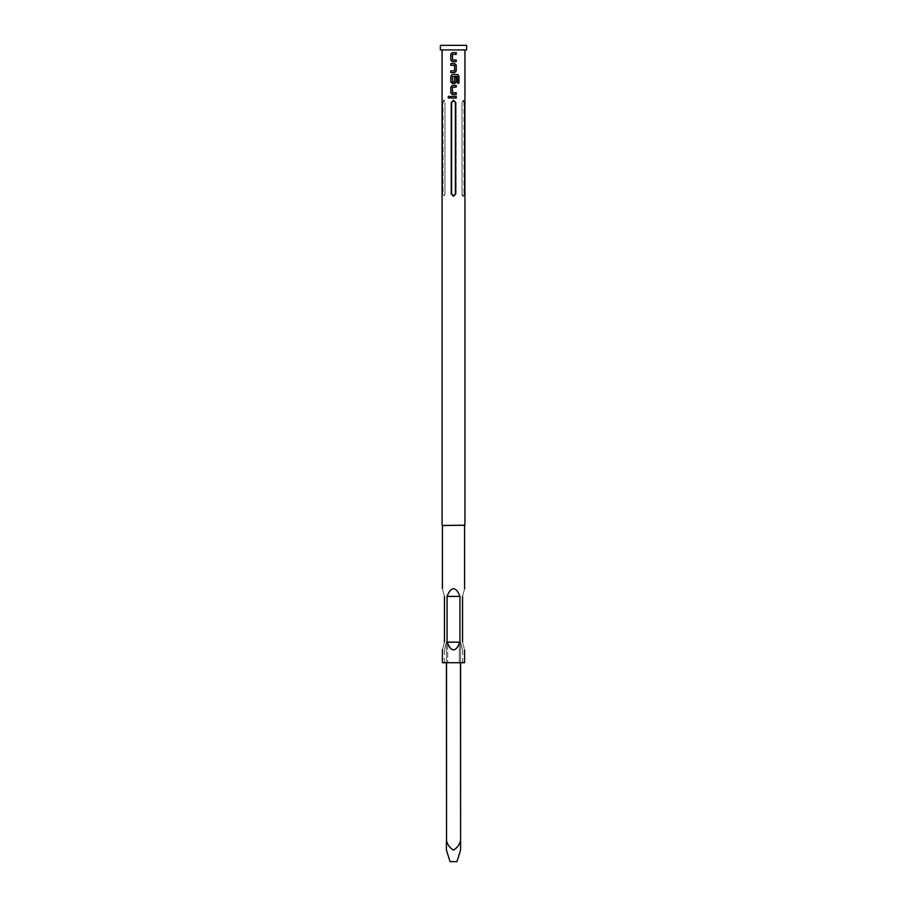 <?xml version="1.0" encoding="UTF-8"?>
<svg xmlns="http://www.w3.org/2000/svg" width="907" height="907" viewBox="0 0 907 907"><rect width="100%" height="100%" fill="white"/><g stroke="black" fill="none" stroke-linecap="round" stroke-linejoin="round"><path stroke-width="0.68" stroke-dasharray="4.54 3.4" d="M448.942 98.228L449.997 97.196L449.033 96.153M459.282 642.394L459.282 662.722L459.282 642.394C457.593 647.428 455.665 649.99 453.5 650.081C451.335 649.99 449.407 647.428 447.718 642.394L447.718 662.722L447.718 642.394L459.282 642.394L447.718 642.394C451.573 652.462 455.427 652.462 459.282 642.394M464.588 662.722L453.5 662.722L460.473 662.722L460.473 840.993C459.248 845.086 456.924 848.102 453.489 850.052C450.053 848.068 447.729 845.052 446.527 840.993L446.414 662.722L446.527 840.993M462.536 596.409C465.234 586.319 465.234 586.319 462.536 596.409L462.536 642.145C465.234 652.235 465.234 652.235 462.536 642.145M447.06 642.145C448.999 647.19 451.142 649.752 453.5 649.82C455.858 649.752 458.001 647.19 459.94 642.145L459.94 596.409C458.001 591.364 455.858 588.802 453.5 588.734C451.142 588.802 448.999 591.364 447.06 596.409L447.06 642.145L459.94 642.145M464.588 525.527L442.412 525.527M442.072 49.919L464.928 49.919L442.072 49.919M463.001 195.81L463.398 196.263C462.763 196.57 462.298 195.799 462.003 193.973C461.754 193.338 462.513 196.808 462.003 193.973L462.003 102.514L462.06 193.973L463.398 196.263L464.339 193.973L464.339 102.514L463.398 100.224L462.06 102.514L463.001 100.688L463.953 102.514L463.953 193.973L463.001 195.81L462.06 193.973L462.003 102.514L463.001 100.688M450.065 861.65L456.935 861.65M460.473 840.993L460.586 642.394L460.586 662.722L462.649 662.722L460.586 662.722M446.414 662.722L444.351 662.722L446.414 662.722L446.414 642.394L446.414 662.722L447.718 662.722L446.527 662.722M460.473 662.722L442.412 662.722M442.661 102.514L442.661 193.973L443.602 196.263L444.94 193.973L443.999 195.81L443.047 193.973L443.047 102.514L443.999 100.688L444.94 102.514L443.602 100.224L443.047 102.514M444.94 193.973L444.997 102.514L444.94 193.973M466.652 45.35L440.349 45.35M466.652 49.919L440.349 49.919M464.928 525.187L442.072 525.187M446.414 642.394C443.716 652.462 443.716 652.462 446.414 642.394C443.716 652.462 443.716 652.462 446.414 642.394M460.586 642.394C463.284 652.462 463.284 652.462 460.586 642.394C463.284 652.462 463.284 652.462 460.586 642.394M444.464 642.145C441.766 652.235 441.766 652.235 444.464 642.145L444.464 596.409C441.766 586.319 441.766 586.319 444.464 596.409M447.06 596.409L459.94 596.409M450.79 96.346L456.232 96.346M456.232 98.035L450.79 98.035M452.559 92.763L456.232 92.763M452.468 92.65L452.446 87.219M452.582 87.106L456.232 87.106M452.332 85.428L456.232 85.428M456.232 94.441L452.332 94.441M452.332 74.499L457.57 74.499M454.69 83.523L452.332 83.523M454.554 77.14L454.577 81.913L452.559 82.027M452.468 81.913L452.446 76.483M452.582 76.369L457.355 76.369M457.377 83.127L457.377 76.483M450.79 63.581L454.69 63.581M450.79 70.916L454.577 70.803L454.577 65.372L450.79 65.259M454.69 72.594L450.79 72.594M452.559 59.998L456.232 59.998M452.468 59.885L452.446 54.443M452.582 54.341L456.232 54.341M452.332 52.651L456.232 52.651M456.232 61.676L452.332 61.676M443.999 195.81L444.997 193.973L444.997 102.514C444.702 100.688 444.237 99.929 443.602 100.224L443.999 100.688M462.649 662.722L462.649 650.081M444.351 662.722L444.351 650.081"/><path stroke-width="1.36" d="M448.942 96.153L448.013 97.196L448.942 98.228L449.917 97.196L448.942 96.153L448.126 97.196L448.999 98.228M462.536 642.145C465.234 652.235 465.234 652.235 462.536 642.145L462.536 596.409C465.234 586.319 465.234 586.319 462.536 596.409M442.412 649.82L442.412 662.722L464.588 662.722L464.588 649.82M442.412 588.734L442.412 525.527L464.928 525.187L464.928 49.919M453.5 588.734C455.858 588.802 458.001 591.364 459.94 596.409L459.94 642.145C458.001 647.19 455.858 649.752 453.5 649.82C451.142 649.752 448.999 647.19 447.06 642.145L447.06 596.409C448.999 591.364 451.142 588.802 453.5 588.734M442.412 525.527L464.928 525.187M455.79 102.514L455.79 193.973L453.5 196.263L451.21 193.973L451.21 102.514L453.5 100.224L455.79 102.514L453.5 100.688L451.607 102.514L451.607 193.973L453.5 195.81L455.393 193.973L455.393 102.514M450.79 96.346L450.79 98.035L456.232 98.035L456.232 96.346L450.79 96.346M452.559 92.763L452.446 87.219L456.232 87.106L456.232 85.428L452.332 85.428L450.79 86.993L450.79 92.877L452.332 94.441L456.232 94.441L456.232 92.763L452.559 92.763M458.987 76.075L457.57 74.499L452.332 74.499L450.79 76.075L450.79 81.959L452.332 83.523L454.69 83.523L456.232 81.959L456.232 77.14L454.577 77.14L454.577 81.913L452.559 82.027L452.446 76.483L457.355 76.369L457.457 83.127L458.987 83.127L458.987 76.075L457.479 74.499M456.232 65.145L454.69 63.581L450.79 63.581L450.79 65.259L454.577 65.372L454.577 70.803L450.79 70.916L450.79 72.594L454.69 72.594L456.232 71.029L456.232 65.145L454.656 63.581M452.559 59.998L452.446 54.443L456.232 54.341L456.232 52.651L452.332 52.651L450.79 54.227L450.79 60.1L452.332 61.676L456.232 61.676L456.232 59.998L452.559 59.998M442.072 525.187L442.072 49.919M440.349 49.919L466.652 49.919L466.652 45.35L440.349 45.35L440.349 49.919M460.586 850.052L460.586 840.993L460.586 850.052L456.935 861.65L450.065 861.65L446.414 850.052L446.414 840.993L446.414 850.052M460.586 662.722L460.586 840.993L460.473 662.722M446.527 662.722L446.527 840.993L446.414 662.722M446.527 840.993C447.729 845.052 450.053 848.068 453.489 850.052C456.924 848.102 459.248 845.086 460.473 840.993M459.94 642.145L447.06 642.145M459.94 596.409L447.06 596.409M444.464 596.409C441.766 586.319 441.766 586.319 444.464 596.409L444.464 642.145C441.766 652.235 441.766 652.235 444.464 642.145M450.847 96.346L450.847 98.035M456.176 98.035L456.176 96.346M456.176 87.106L456.176 85.428M452.355 85.428L450.79 86.993M450.847 86.993L450.79 92.877M450.847 92.877L452.355 94.441M456.176 94.441L456.176 92.763M457.457 83.127L458.874 83.127L458.874 76.075M452.355 74.499L450.79 76.075M450.847 76.075L450.79 81.959M450.847 81.959L452.355 83.523M454.656 83.523L456.232 81.959M456.176 81.959L456.176 77.14L454.577 77.14M454.656 72.594L456.232 71.029M456.176 71.029L456.176 65.145M450.847 63.581L450.847 65.259M450.847 70.916L450.847 72.594M456.176 54.341L456.176 52.651M452.355 52.651L450.79 54.227M450.847 54.227L450.79 60.1M450.847 60.1L452.355 61.676M456.176 61.676L456.176 59.998M464.588 588.734L464.588 525.527"/></g></svg>
